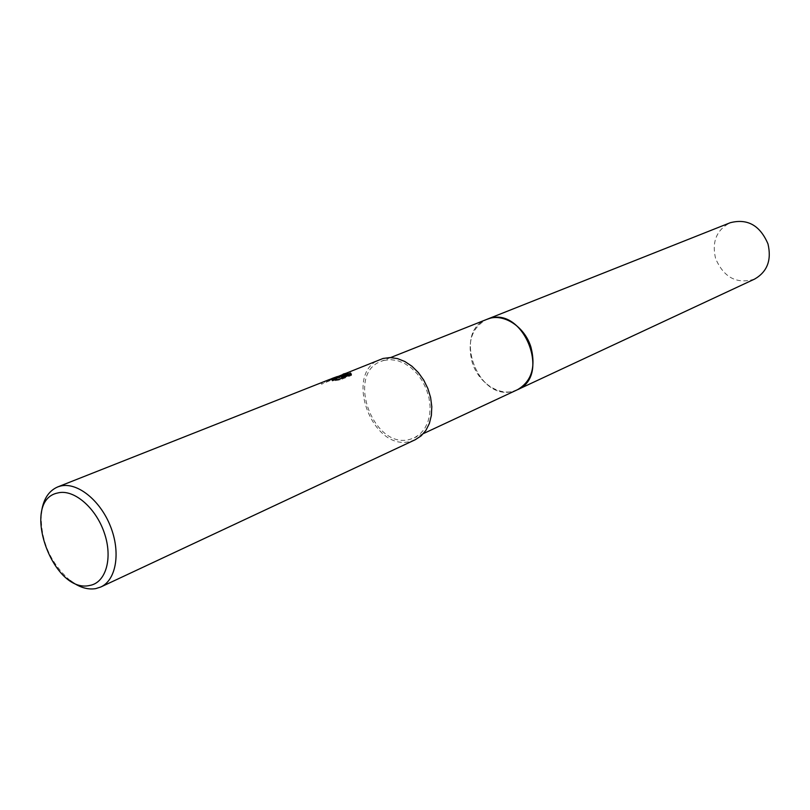 <?xml version="1.0" encoding="UTF-8"?>
<svg xmlns="http://www.w3.org/2000/svg" width="810" height="810" viewBox="0 0 810 810"><rect width="100%" height="100%" fill="white"/><g stroke="black" fill="none" stroke-linecap="round" stroke-linejoin="round"><path stroke-width="0.61" stroke-dasharray="4.05 3.04" d="M517.408 389.742L512.922 391.311C477.576 401.669 452.162 331.31 487.023 319.292M517.874 389.529L512.922 391.321C477.829 401.618 452.243 331.989 486.618 319.454M383.748 360.45L390.44 359.61L397.467 360.602L404.494 363.396L411.197 367.892L417.272 373.876L422.405 381.075L426.374 389.154L428.976 397.73L430.1 406.397L429.685 414.74L427.771 422.385L424.46 428.966L419.894 434.19L414.315 437.845L409.688 439.435C373.248 449.763 345.435 373.552 381.297 361.27L383.748 360.45M415.267 439.719L410.336 441.409C372.033 452.213 342.873 372.154 380.568 359.296M336.383 377.916L321.54 384.193L329.275 380.558L336.565 378.736M324.618 382.452L324.324 381.581L330.946 378.948M328.931 379.708L324.324 381.581M336.352 379.525L332.353 381.014L340.028 379.93L351.57 375.334L351.267 374.423M340.028 379.93L339.734 379.019M332.353 381.014L332.059 380.133M321.54 384.193L321.246 383.302M343.389 374.959L333.092 380.255L336.261 377.784L339.987 377.389M351.56 375.334L351.327 374.19M341.577 377.571L348.017 373.653L344.847 374.433M348.017 373.653L347.733 372.792M333.092 380.255L332.799 379.353L338.053 376.468M335.958 376.933L332.799 379.353M70.166 580.578C50.098 562.768 40.48 540.452 41.29 513.641M754.586 279.096C736.837 284.452 723.836 277.587 715.584 258.511C711.676 241.744 716.577 229.807 730.266 222.72M516.851 390.005C500.833 397.518 478.609 383.555 472.24 362.495C467.005 342.124 471.744 327.797 486.456 319.525M423.417 433.593L414.315 437.845M339.522 376.498L336.261 377.784M333.021 379.07L329.275 380.558M390.623 357.564L381.297 361.27"/><path stroke-width="1.21" d="M486.456 319.525L489.412 318.492C523.827 306.615 551.205 376.437 517.408 389.742L423.417 433.593M486.618 319.454L489.412 318.492C523.523 306.686 551.104 375.627 517.874 389.529M335.947 377.095L339.704 376.518L337.335 376.549L332.697 378.219L335.947 377.095M41.29 513.641C42.859 499.952 48.316 491.052 57.652 486.952L60.264 486.111C76.839 481.707 99.934 499.79 110.342 526.014C120.943 552.167 116.306 580.011 100.805 586.997L95.701 588.627C87.5 589.953 78.985 587.27 70.166 580.578M338.053 376.468L383.089 358.455L390.116 357.554L397.487 358.587L404.878 361.523L411.925 366.231L418.304 372.509L423.711 380.072L427.882 388.557L430.616 397.568L431.801 406.671L431.376 415.439L429.371 423.468L425.898 430.383L421.109 435.881L415.267 439.719L100.805 586.997M343.075 374.119L347.733 372.792L341.283 376.69L350.588 373.005L351.267 374.423L339.734 379.019L332.059 380.133L336.423 378.31L332.839 378.331L328.931 379.708L57.652 486.952M57.804 492.956C73.578 488.774 95.671 507.404 104.257 532.727C113.076 557.999 105.978 582.714 89.799 585.438C52.447 594.55 19.653 500.388 57.804 492.956M336.383 377.916L339.987 377.389L339.704 376.518M330.946 378.948L332.697 378.219M336.565 378.736L336.352 379.525M351.327 374.19L341.577 377.571L341.283 376.69M344.847 374.433L339.522 376.498M350.882 373.876L350.588 373.005M517.418 389.752C531.492 381.49 536.007 367.305 530.965 347.217C524.637 326.157 502.676 312.437 487.023 319.282L730.266 222.72C747.478 218.305 760.053 225.382 767.991 243.942C771.738 260.101 767.272 271.816 754.586 279.096L516.851 390.005M336.423 378.31L336.717 379.191M487.023 319.292L390.623 357.564"/></g></svg>
